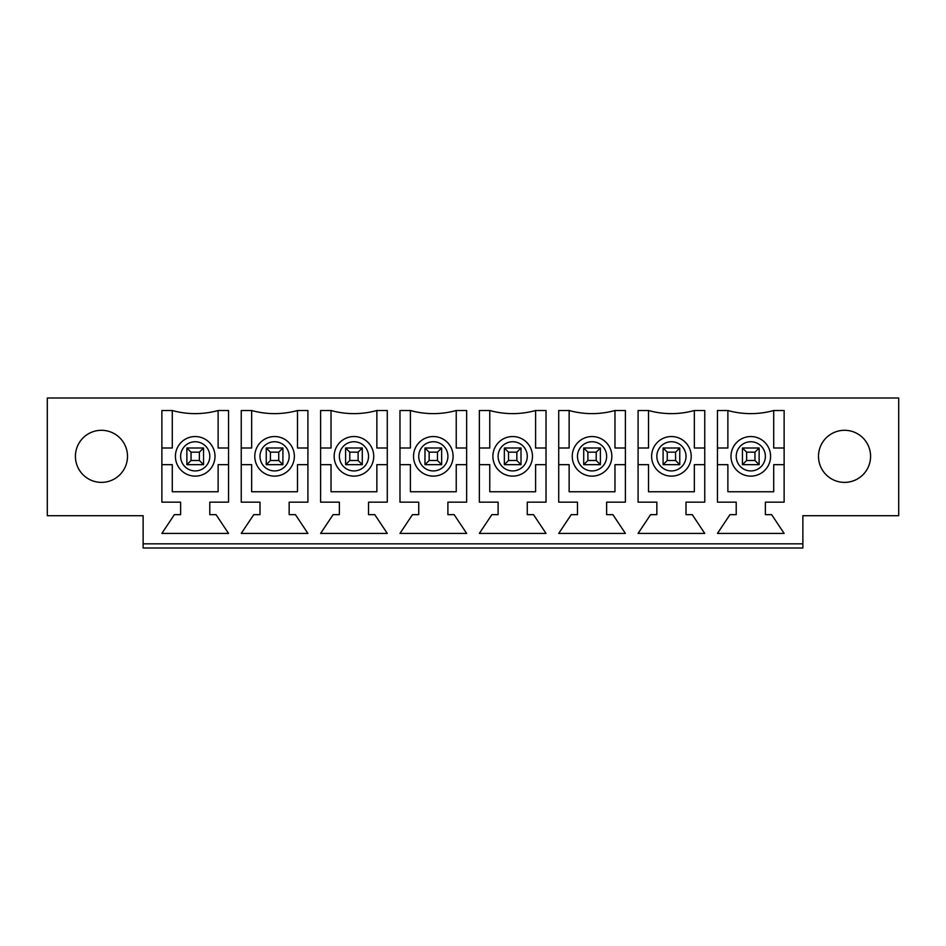 <?xml version="1.0" encoding="UTF-8"?>
<svg xmlns="http://www.w3.org/2000/svg" width="946" height="946" viewBox="0 0 946 946"><rect width="100%" height="100%" fill="white"/><g stroke="black" fill="none" stroke-linecap="round" stroke-linejoin="round"><path stroke-width="1.42" d="M663.087 464.663L663.087 448.002L679.76 448.002L679.76 464.663L663.087 464.663L667.261 460.501L675.586 460.501L679.76 464.663M675.586 460.501L675.586 452.164L667.261 452.164L663.087 448.002M667.261 452.164L667.261 460.501M675.586 452.164L679.76 448.002M742.456 464.663L742.456 448.002L759.13 448.002L759.13 464.663L742.456 464.663L746.63 460.501L754.955 460.501L759.13 464.663M754.955 460.501L754.955 452.164L746.63 452.164L742.456 448.002M746.63 452.164L746.63 460.501M754.955 452.164L759.13 448.002M583.717 464.663L583.717 448.002L600.391 448.002L600.391 464.663L583.717 464.663L587.892 460.501L596.216 460.501L600.391 464.663M596.216 460.501L596.216 452.164L587.892 452.164L583.717 448.002M587.892 452.164L587.892 460.501M596.216 452.164L600.391 448.002M504.348 464.663L504.348 448.002L521.021 448.002L521.021 464.663L504.348 464.663L508.522 460.501L516.847 460.501L521.021 464.663M516.847 460.501L516.847 452.164L508.522 452.164L504.348 448.002M508.522 452.164L508.522 460.501M516.847 452.164L521.021 448.002M424.979 464.663L424.979 448.002L441.652 448.002L441.652 464.663L424.979 464.663L429.153 460.501L437.478 460.501L441.652 464.663M437.478 460.501L437.478 452.164L429.153 452.164L424.979 448.002M429.153 452.164L429.153 460.501M437.478 452.164L441.652 448.002M345.609 464.663L345.609 448.002L362.283 448.002L362.283 464.663L345.609 464.663L349.784 460.501L358.108 460.501L362.283 464.663M358.108 460.501L358.108 452.164L349.784 452.164L345.609 448.002M349.784 452.164L349.784 460.501M358.108 452.164L362.283 448.002M266.24 464.663L266.24 448.002L282.913 448.002L282.913 464.663L266.24 464.663L270.414 460.501L278.739 460.501L282.913 464.663M278.739 460.501L278.739 452.164L270.414 452.164L266.24 448.002M270.414 452.164L270.414 460.501M278.739 452.164L282.913 448.002M186.87 464.663L186.87 448.002L203.544 448.002L203.544 464.663L186.87 464.663L191.045 460.501L199.37 460.501L203.544 464.663M199.37 460.501L199.37 452.164L191.045 452.164L186.87 448.002M191.045 452.164L191.045 460.501M199.37 452.164L203.544 448.002M870.58 456.339A26.039 26.039 0 0 1 831.522 478.889A26.039 26.039 0 0 1 831.522 433.788A26.039 26.039 0 0 1 870.58 456.339M289.157 514.659L295.412 514.659L307.911 533.414L241.242 533.414L253.741 514.659L259.996 514.659L259.996 502.16L241.242 502.16L241.242 410.505L251.66 410.505A85.589 85.589 0 0 0 297.493 410.505L307.911 410.505L307.911 502.16L289.157 502.16L289.157 514.659M447.896 514.659L454.151 514.659L466.65 533.414L399.981 533.414L412.48 514.659L418.735 514.659L418.735 502.16L399.981 502.16L399.981 410.505L410.398 410.505A85.589 85.589 0 0 0 456.232 410.505L466.65 410.505L466.65 502.16L447.896 502.16L447.896 514.659M606.634 514.659L612.89 514.659L625.389 533.414L558.719 533.414L571.218 514.659L577.474 514.659L577.474 502.16L558.719 502.16L558.719 410.505L569.137 410.505A85.589 85.589 0 0 0 614.971 410.505L625.389 410.505L625.389 502.16L606.634 502.16L606.634 514.659M765.373 514.659L771.629 514.659L784.128 533.414L717.458 533.414L729.957 514.659L736.213 514.659L736.213 502.16L717.458 502.16L717.458 410.505L727.876 410.505A85.589 85.589 0 0 0 773.71 410.505L784.128 410.505L784.128 502.16L765.373 502.16L765.373 514.659M143.13 543.832L143.13 515.7L47.3 515.7L47.3 398.006L898.7 398.006L898.7 515.7L802.87 515.7L802.87 543.832L143.13 543.832L143.13 547.994L802.87 547.994L802.87 543.832M686.004 514.659L692.259 514.659L704.758 533.414L638.089 533.414L650.588 514.659L656.843 514.659L656.843 502.16L638.089 502.16L638.089 410.505L648.507 410.505A85.589 85.589 0 0 0 694.34 410.505L704.758 410.505L704.758 502.16L686.004 502.16L686.004 514.659M527.265 514.659L533.52 514.659L546.019 533.414L479.35 533.414L491.849 514.659L498.104 514.659L498.104 502.16L479.35 502.16L479.35 410.505L489.768 410.505A85.589 85.589 0 0 0 535.602 410.505L546.019 410.505L546.019 502.16L527.265 502.16L527.265 514.659M368.526 514.659L374.782 514.659L387.281 533.414L320.611 533.414L333.11 514.659L339.366 514.659L339.366 502.16L320.611 502.16L320.611 410.505L331.029 410.505A85.589 85.589 0 0 0 376.863 410.505L387.281 410.505L387.281 502.16L368.526 502.16L368.526 514.659M209.787 514.659L216.043 514.659L228.542 533.414L161.872 533.414L174.371 514.659L180.627 514.659L180.627 502.16L161.872 502.16L161.872 410.505L172.29 410.505A85.589 85.589 0 0 0 218.124 410.505L228.542 410.505L228.542 502.16L209.787 502.16L209.787 514.659M75.42 456.339A26.039 26.039 0 0 1 114.478 433.788A26.039 26.039 0 0 1 114.478 478.889A26.039 26.039 0 0 1 75.42 456.339M175.412 456.339A19.795 19.795 0 0 1 205.105 439.192A19.795 19.795 0 0 1 205.105 473.473A19.795 19.795 0 0 1 175.412 456.339M730.998 456.339A19.795 19.795 0 0 1 760.69 439.192A19.795 19.795 0 0 1 760.69 473.473A19.795 19.795 0 0 1 730.998 456.339M651.628 456.339A19.795 19.795 0 0 1 681.321 439.192A19.795 19.795 0 0 1 681.321 473.473A19.795 19.795 0 0 1 651.628 456.339M572.259 456.339A19.795 19.795 0 0 1 601.952 439.192A19.795 19.795 0 0 1 601.952 473.473A19.795 19.795 0 0 1 572.259 456.339M492.89 456.339A19.795 19.795 0 0 1 522.582 439.192A19.795 19.795 0 0 1 522.582 473.473A19.795 19.795 0 0 1 492.89 456.339M413.52 456.339A19.795 19.795 0 0 1 443.213 439.192A19.795 19.795 0 0 1 443.213 473.473A19.795 19.795 0 0 1 413.52 456.339M334.151 456.339A19.795 19.795 0 0 1 363.843 439.192A19.795 19.795 0 0 1 363.843 473.473A19.795 19.795 0 0 1 334.151 456.339M254.781 456.339A19.795 19.795 0 0 1 284.474 439.192A19.795 19.795 0 0 1 284.474 473.473A19.795 19.795 0 0 1 254.781 456.339M241.242 448.002L251.66 448.002L251.66 410.505M307.911 464.663L297.493 464.663L297.493 491.754L251.66 491.754L251.66 464.663L241.242 464.663M297.493 410.505L297.493 448.002L307.911 448.002M320.611 448.002L331.029 448.002L331.029 410.505M387.281 464.663L376.863 464.663L376.863 491.754L331.029 491.754L331.029 464.663L320.611 464.663M376.863 410.505L376.863 448.002L387.281 448.002M399.981 448.002L410.398 448.002L410.398 410.505M466.65 464.663L456.232 464.663L456.232 491.754L410.398 491.754L410.398 464.663L399.981 464.663M456.232 410.505L456.232 448.002L466.65 448.002M479.35 448.002L489.768 448.002L489.768 410.505M546.019 464.663L535.602 464.663L535.602 491.754L489.768 491.754L489.768 464.663L479.35 464.663M535.602 410.505L535.602 448.002L546.019 448.002M558.719 448.002L569.137 448.002L569.137 410.505M625.389 464.663L614.971 464.663L614.971 491.754L569.137 491.754L569.137 464.663L558.719 464.663M614.971 410.505L614.971 448.002L625.389 448.002M638.089 448.002L648.507 448.002L648.507 410.505M704.758 464.663L694.34 464.663L694.34 491.754L648.507 491.754L648.507 464.663L638.089 464.663M694.34 410.505L694.34 448.002L704.758 448.002M717.458 448.002L727.876 448.002L727.876 410.505M784.128 464.663L773.71 464.663L773.71 491.754L727.876 491.754L727.876 464.663L717.458 464.663M773.71 410.505L773.71 448.002L784.128 448.002M161.872 448.002L172.29 448.002L172.29 410.505M228.542 464.663L218.124 464.663L218.124 491.754L172.29 491.754L172.29 464.663L161.872 464.663M218.124 410.505L218.124 448.002L228.542 448.002M180.627 456.339A14.58 14.58 0 0 1 202.503 443.709A14.58 14.58 0 0 1 202.503 468.968A14.58 14.58 0 0 1 180.627 456.339M736.213 456.339A14.58 14.58 0 0 1 758.089 443.709A14.58 14.58 0 0 1 758.089 468.968A14.58 14.58 0 0 1 736.213 456.339M656.843 456.339A14.58 14.58 0 0 1 678.72 443.709A14.58 14.58 0 0 1 678.72 468.968A14.58 14.58 0 0 1 656.843 456.339M577.474 456.339A14.58 14.58 0 0 1 599.35 443.709A14.58 14.58 0 0 1 599.35 468.968A14.58 14.58 0 0 1 577.474 456.339M498.104 456.339A14.58 14.58 0 0 1 519.981 443.709A14.58 14.58 0 0 1 519.981 468.968A14.58 14.58 0 0 1 498.104 456.339M418.735 456.339A14.58 14.58 0 0 1 440.611 443.709A14.58 14.58 0 0 1 440.611 468.968A14.58 14.58 0 0 1 418.735 456.339M339.366 456.339A14.58 14.58 0 0 1 361.242 443.709A14.58 14.58 0 0 1 361.242 468.968A14.58 14.58 0 0 1 339.366 456.339M259.996 456.339A14.58 14.58 0 0 1 281.873 443.709A14.58 14.58 0 0 1 281.873 468.968A14.58 14.58 0 0 1 259.996 456.339"/></g></svg>
